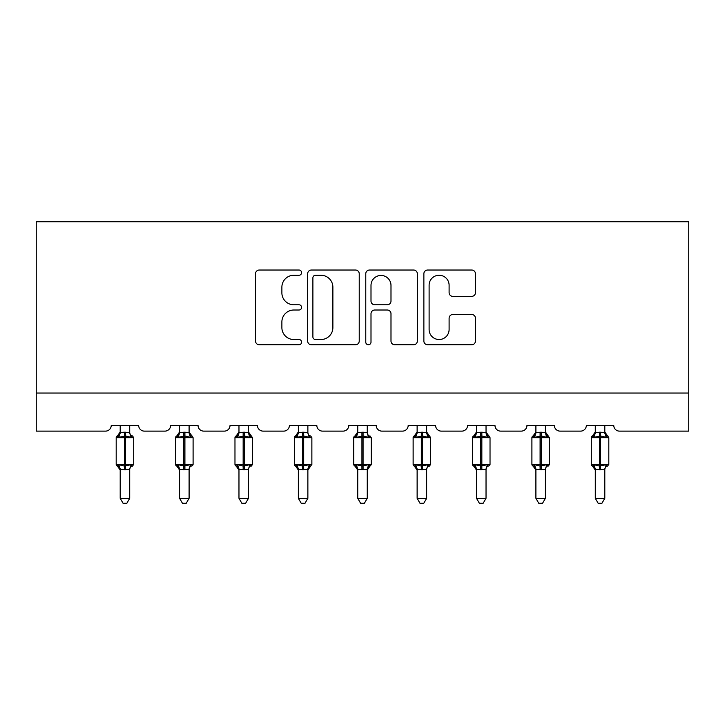 <?xml version="1.0" encoding="UTF-8"?>
<svg xmlns="http://www.w3.org/2000/svg" width="725" height="725" viewBox="0 0 725 725"><rect width="100%" height="100%" fill="white"/><g stroke="black" fill="none" stroke-linecap="round" stroke-linejoin="round"><path stroke-width="1.09" d="M301.591 272.645A2.619 2.619 0 0 0 298.972 270.026L259.269 270.026A3.734 3.734 0 0 0 255.535 273.769L255.535 341.022A3.734 3.734 0 0 0 259.269 344.765L298.972 344.765A2.619 2.619 0 0 0 301.591 342.146A2.619 2.619 0 0 0 298.972 339.527L293.833 339.527A11.953 11.953 0 0 1 281.88 327.573L281.88 321.972A11.953 11.953 0 0 1 293.833 310.01L298.972 310.01A2.619 2.619 0 0 0 301.591 307.391A2.619 2.619 0 0 0 298.972 304.781L293.833 304.781A11.953 11.953 0 0 1 281.88 292.818L281.88 287.218A11.953 11.953 0 0 1 293.833 275.255L298.972 275.255A2.619 2.619 0 0 0 301.591 272.645M471.703 296.371A3.734 3.734 0 0 0 475.446 292.637L475.446 273.769A3.734 3.734 0 0 0 471.703 270.026L427.614 270.026A3.734 3.734 0 0 0 423.871 273.769L423.871 341.022A3.734 3.734 0 0 0 427.614 344.765L471.703 344.765A3.734 3.734 0 0 0 475.446 341.022L475.446 318.23A3.734 3.734 0 0 0 471.703 314.496L452.835 314.496A3.734 3.734 0 0 0 449.101 318.23L449.101 329.54A9.996 9.996 0 0 1 439.105 339.527A9.996 9.996 0 0 1 429.109 329.54L429.109 285.251A9.996 9.996 0 0 1 439.105 275.255A9.996 9.996 0 0 1 449.101 285.251L449.101 292.637A3.734 3.734 0 0 0 452.835 296.371L471.703 296.371M688.75 393.05L688.75 221.741L36.25 221.741L36.25 431.121L105.533 431.121A5.709 5.709 0 0 0 111.242 425.412L138.656 425.412A5.709 5.709 0 0 0 144.366 431.121L164.919 431.121A5.709 5.709 0 0 0 170.629 425.412L198.043 425.412A5.709 5.709 0 0 0 203.752 431.121L224.306 431.121A5.709 5.709 0 0 0 230.024 425.412L257.429 425.412A5.709 5.709 0 0 0 263.139 431.121L283.702 431.121A5.709 5.709 0 0 0 289.411 425.412L316.816 425.412A5.709 5.709 0 0 0 322.525 431.121L343.088 431.121A5.709 5.709 0 0 0 348.798 425.412L376.202 425.412A5.709 5.709 0 0 0 381.912 431.121L402.475 431.121A5.709 5.709 0 0 0 408.184 425.412L435.589 425.412A5.709 5.709 0 0 0 441.298 431.121L461.861 431.121A5.709 5.709 0 0 0 467.571 425.412L494.976 425.412A5.709 5.709 0 0 0 500.694 431.121L521.248 431.121A5.709 5.709 0 0 0 526.957 425.412L554.371 425.412A5.709 5.709 0 0 0 560.081 431.121L580.634 431.121A5.709 5.709 0 0 0 586.344 425.412L613.758 425.412A5.709 5.709 0 0 0 619.467 431.121L688.75 431.121L688.75 393.05L36.25 393.05M359.228 273.769A3.734 3.734 0 0 0 355.495 270.026L311.397 270.026A3.734 3.734 0 0 0 307.663 273.769L307.663 341.022A3.734 3.734 0 0 0 311.397 344.765L355.495 344.765A3.734 3.734 0 0 0 359.228 341.022L359.228 273.769M369.505 270.026L413.603 270.026A3.734 3.734 0 0 1 417.337 273.769L417.337 341.022A3.734 3.734 0 0 1 413.603 344.765L394.726 344.765A3.734 3.734 0 0 1 390.993 341.022L390.993 313.744A3.734 3.734 0 0 0 387.259 310.01L374.734 310.01A3.734 3.734 0 0 0 371.001 313.744L371.001 342.146A2.619 2.619 0 0 1 368.382 344.765A2.619 2.619 0 0 1 365.772 342.146L365.772 273.769A3.734 3.734 0 0 1 369.505 270.026M315.511 275.255A2.619 2.619 0 0 0 312.892 277.874L312.892 336.917A2.619 2.619 0 0 0 315.511 339.527L320.93 339.527A11.953 11.953 0 0 0 332.884 327.573L332.884 287.218A11.953 11.953 0 0 0 320.93 275.255L315.511 275.255M390.993 285.442A9.996 9.996 0 0 0 380.997 275.446A9.996 9.996 0 0 0 371.001 285.442L371.001 301.047A3.734 3.734 0 0 0 374.734 304.781L387.259 304.781A3.734 3.734 0 0 0 390.993 301.047L390.993 285.442M129.712 432.571A4.187 3.997 180 0 0 131.905 436.087L131.089 437.311L125.525 435.979L118.809 437.311L117.441 435.897A1.903 1.903 0 0 0 116.19 437.683L116.19 464.335A1.903 1.903 0 0 0 117.441 466.121L118.809 464.707L124.383 466.048L131.089 464.707L131.905 465.93A4.187 3.997 -0 0 0 129.712 469.447L120.196 469.419A4.187 3.997 -0 0 0 117.994 465.93L117.994 465.93M117.994 436.087A4.187 3.997 180 0 0 120.196 432.571L124.383 432.209L124.383 464.335L133.708 464.335L133.708 437.683L116.19 437.683L116.19 464.335L124.383 464.335L124.383 469.809M129.712 469.447L129.712 498.311L120.196 498.311L120.196 469.419M129.712 425.412L129.712 432.771L131.089 437.311M120.196 425.412L120.196 432.598M124.383 432.209L129.712 432.771L130.31 435.172M118.809 437.311L120.187 432.771M118.809 464.707L120.187 469.247M131.089 464.707L129.712 469.247M129.712 498.311L126.848 503.259L123.051 503.259L120.196 498.311M132.458 466.121L133.708 464.335A1.903 1.903 0 0 1 133.599 464.952M189.098 432.571A4.187 3.997 180 0 0 191.291 436.087L190.476 437.311L184.911 435.979L178.196 437.311L176.828 435.897A1.903 1.903 0 0 0 175.586 437.683L175.586 464.335A1.903 1.903 0 0 0 176.828 466.121L175.586 464.335L193.095 464.335L193.095 437.683L189.098 431.964L191.844 435.897A1.903 1.903 0 0 1 192.397 436.214M191.844 466.121L193.095 464.335A1.903 1.903 0 0 1 192.986 464.952M189.098 469.447L179.583 469.419A4.187 3.997 -0 0 0 177.38 465.93L178.196 464.707L183.769 466.048L190.476 464.707L191.291 465.93A4.187 3.997 -0 0 0 189.098 469.447L189.098 498.311L186.243 503.259L182.437 503.259L179.583 498.311L179.583 469.419M248.485 432.571A4.187 3.997 180 0 0 250.687 436.087L249.862 437.311L244.298 435.979L237.583 437.311L236.214 435.897A1.903 1.903 0 0 0 234.972 437.683L234.972 464.335A1.903 1.903 0 0 0 236.214 466.121L234.972 464.335L252.481 464.335L252.481 437.683L248.485 431.964L251.231 435.897A1.903 1.903 0 0 1 251.783 436.214M251.231 466.121L252.481 464.335A1.903 1.903 0 0 1 252.373 464.952M248.485 469.447L238.969 469.419A4.187 3.997 -0 0 0 236.767 465.93L237.583 464.707L243.156 466.048L249.862 464.707L250.687 465.93A4.187 3.997 -0 0 0 248.485 469.447L248.485 498.311L245.63 503.259L241.824 503.259L238.969 498.311L238.969 469.419M179.583 470.054L176.828 466.121L177.38 465.93M179.583 498.311L189.098 498.311M189.098 425.412L189.098 432.771L190.476 437.311M177.38 436.087A4.187 3.997 180 0 0 179.583 432.571L184.911 432.209L189.098 432.771L189.696 435.172M179.583 425.412L179.583 432.598M178.196 437.311L179.573 432.771M178.196 464.707L179.573 469.247M190.476 464.707L189.098 469.247M238.969 470.054L236.214 466.121L236.767 465.93M238.969 498.311L248.485 498.311M248.485 425.412L248.485 432.771L249.862 437.311M236.767 436.087A4.187 3.997 180 0 0 238.969 432.571L244.298 432.209L248.485 432.771L249.083 435.172M238.969 425.412L238.969 432.598M237.583 437.311L238.96 432.771M237.583 464.707L238.96 469.247M249.862 464.707L248.485 469.247M307.871 432.571A4.187 3.997 180 0 0 310.073 436.087L309.249 437.311L303.684 435.979L296.969 437.311L295.61 435.897A1.903 1.903 0 0 0 294.359 437.683L294.359 464.335A1.903 1.903 0 0 0 295.61 466.121L294.359 464.335L311.868 464.335A1.903 1.903 0 0 1 311.768 464.952M307.871 469.447L298.356 469.419A4.187 3.997 -0 0 0 296.153 465.93L296.969 464.707L302.542 466.048L309.249 464.707L310.073 465.93A4.187 3.997 -0 0 0 307.871 469.447L307.871 498.311L305.017 503.259L301.21 503.259L298.356 498.311L298.356 469.419M367.258 432.571A4.187 3.997 180 0 0 369.46 436.087L368.635 437.311L363.071 435.979L356.365 437.311L354.996 435.897A1.903 1.903 0 0 0 353.746 437.683L353.746 464.335A1.903 1.903 0 0 0 354.996 466.121L353.746 464.335L371.254 464.335A1.903 1.903 0 0 1 371.155 464.952M367.258 469.447L357.742 469.419A4.187 3.997 -0 0 0 355.54 465.93L356.365 464.707L361.929 466.048L368.635 464.707L369.46 465.93A4.187 3.997 -0 0 0 367.258 469.447L367.258 498.311L364.403 503.259L360.597 503.259L357.742 498.311L357.742 469.419M298.356 470.054L295.61 466.121L296.153 465.93M310.617 466.121L307.871 470.054L311.868 464.335L311.868 437.683L294.359 437.683L298.356 431.964M298.356 498.311L307.871 498.311M307.871 425.412L307.871 432.771L309.249 437.311M296.153 436.087A4.187 3.997 180 0 0 298.356 432.571L303.684 432.209L307.871 432.771L308.469 435.172M298.356 425.412L298.356 432.598M296.969 437.311L298.347 432.771M296.969 464.707L298.347 469.247M309.249 464.707L307.871 469.247M357.742 470.054L354.996 466.121L355.54 465.93M370.004 466.121L367.258 470.054L371.254 464.335L371.254 437.683L353.746 437.683L357.742 431.964M357.742 498.311L367.258 498.311M367.258 425.412L367.258 432.771L368.635 437.311M355.54 436.087A4.187 3.997 180 0 0 357.742 432.571L363.071 432.209L367.258 432.771L367.856 435.172M357.742 425.412L357.742 432.598M356.365 437.311L357.742 432.771M356.365 464.707L357.742 469.247M368.635 464.707L367.258 469.247M426.644 432.571A4.187 3.997 180 0 0 428.847 436.087L428.031 437.311L422.458 435.979L415.751 437.311L414.383 435.897A1.903 1.903 0 0 0 413.132 437.683L413.132 464.335A1.903 1.903 0 0 0 414.383 466.121L413.132 464.335L430.641 464.335L430.641 437.683L426.644 431.964L429.39 435.897A1.903 1.903 0 0 1 429.943 436.214M429.39 466.121L430.641 464.335A1.903 1.903 0 0 1 430.541 464.952M426.644 469.447L417.129 469.419A4.187 3.997 -0 0 0 414.927 465.93L415.751 464.707L421.316 466.048L428.031 464.707L428.847 465.93A4.187 3.997 -0 0 0 426.644 469.447L426.644 498.311L423.79 503.259L419.983 503.259L417.129 498.311L417.129 469.419M417.129 470.054L414.383 466.121L414.927 465.93M417.129 498.311L426.644 498.311M426.644 425.412L426.653 432.771L428.031 437.311M414.927 436.087A4.187 3.997 180 0 0 417.129 432.571L422.458 432.209L426.653 432.771L427.252 435.172M417.129 425.412L417.129 432.598M415.751 437.311L417.129 432.771M415.751 464.707L417.129 469.247M428.031 464.707L426.653 469.247M486.031 432.571A4.187 3.997 180 0 0 488.233 436.087L487.418 437.311L481.844 435.979L475.138 437.311L473.769 435.897A1.903 1.903 0 0 0 472.519 437.683L472.519 464.335A1.903 1.903 0 0 0 473.769 466.121L472.519 464.335L490.028 464.335L490.028 437.683L486.031 431.964L488.786 435.897A1.903 1.903 0 0 1 489.33 436.214M488.786 466.121L490.028 464.335A1.903 1.903 0 0 1 489.928 464.952M486.031 469.447L476.515 469.419A4.187 3.997 -0 0 0 474.313 465.93L475.138 464.707L480.702 466.048L487.418 464.707L488.233 465.93A4.187 3.997 -0 0 0 486.031 469.447L486.031 498.311L483.176 503.259L479.37 503.259L476.515 498.311L476.515 469.419M476.515 470.054L473.769 466.121L474.313 465.93M476.515 498.311L486.031 498.311M486.031 425.412L486.04 432.771L487.418 437.311M474.313 436.087A4.187 3.997 180 0 0 476.515 432.571L481.844 432.209L486.04 432.771L486.638 435.172M476.515 425.412L476.515 432.598M475.138 437.311L476.515 432.771M475.138 464.707L476.515 469.247M487.418 464.707L486.04 469.247M545.418 432.571A4.187 3.997 180 0 0 547.62 436.087L546.804 437.311L541.231 435.979L534.524 437.311L533.156 435.897A1.903 1.903 0 0 0 531.905 437.683L531.905 464.335A1.903 1.903 0 0 0 533.156 466.121L531.905 464.335L549.414 464.335L549.414 437.683L545.418 431.964L548.173 435.897A1.903 1.903 0 0 1 548.716 436.214M548.173 466.121L549.414 464.335A1.903 1.903 0 0 1 549.314 464.952M545.418 469.447L535.902 469.419A4.187 3.997 -0 0 0 533.709 465.93L534.524 464.707L540.089 466.048L546.804 464.707L547.62 465.93A4.187 3.997 -0 0 0 545.418 469.447L545.418 498.311L542.563 503.259L538.757 503.259L535.902 498.311L535.902 469.419M535.902 470.054L533.156 466.121L533.709 465.93M535.902 498.311L545.418 498.311M545.418 425.412L545.427 432.771L546.804 437.311M533.709 436.087A4.187 3.997 180 0 0 535.902 432.571L541.231 432.209L545.427 432.771L546.025 435.172M535.902 425.412L535.902 432.598M534.524 437.311L535.902 432.771M534.524 464.707L535.902 469.247M546.804 464.707L545.427 469.247M604.804 432.571A4.187 3.997 180 0 0 607.006 436.087L606.191 437.311L600.617 435.979L593.911 437.311L592.543 435.897A1.903 1.903 0 0 0 591.292 437.683L591.292 464.335A1.903 1.903 0 0 0 592.543 466.121L591.292 464.335L608.81 464.335L608.81 437.683L604.804 431.964L607.559 435.897A1.903 1.903 0 0 1 608.103 436.214M607.559 466.121L608.81 464.335A1.903 1.903 0 0 1 608.701 464.952M604.804 469.447L595.288 469.419A4.187 3.997 -0 0 0 593.095 465.93L593.911 464.707L599.475 466.048L606.191 464.707L607.006 465.93A4.187 3.997 -0 0 0 604.804 469.447L604.804 498.311L601.949 503.259L598.152 503.259L595.288 498.311L595.288 469.419M595.288 470.054L592.543 466.121L593.095 465.93M595.288 498.311L604.804 498.311M604.804 425.412L604.813 432.771L606.191 437.311M593.095 436.087A4.187 3.997 180 0 0 595.288 432.571L600.617 432.209L604.813 432.771L605.411 435.172M595.288 425.412L595.288 432.598M593.911 437.311L595.288 432.771M593.911 464.707L595.288 469.247M606.191 464.707L604.813 469.247M125.525 469.809L125.525 432.209M183.769 432.209L183.769 437.683L175.586 437.683L179.583 431.964M193.095 437.683L183.769 437.683L183.769 469.809M184.911 469.809L184.911 432.209M243.156 432.209L243.156 437.683L234.972 437.683L238.969 431.964M252.481 437.683L243.156 437.683L243.156 469.809M244.298 469.809L244.298 432.209M302.542 432.209L302.542 469.809M303.684 469.809L303.684 432.209M361.929 432.209L361.929 469.809M363.071 469.809L363.071 432.209M421.316 432.209L421.316 437.683L413.132 437.683L417.129 431.964M430.641 437.683L421.316 437.683L421.316 469.809M422.458 469.809L422.458 432.209M480.702 432.209L480.702 437.683L472.519 437.683L476.515 431.964M490.028 437.683L480.702 437.683L480.702 469.809M481.844 469.809L481.844 432.209M540.089 432.209L540.089 437.683L531.905 437.683L535.902 431.964M549.414 437.683L540.089 437.683L540.089 469.809M541.231 469.809L541.231 432.209M599.475 432.209L599.475 437.683L591.292 437.683L595.288 431.964M608.81 437.683L599.475 437.683L599.475 469.809M600.617 469.809L600.617 432.209M132.458 435.897L133.708 437.683M116.19 437.683L120.196 431.964M116.19 464.335L120.196 470.054M175.586 464.335L175.586 437.683M234.972 464.335L234.972 437.683M310.617 435.897L311.868 437.683M370.004 435.897L371.254 437.683M294.359 464.335L294.359 437.683M353.746 464.335L353.746 437.683M413.132 464.335L413.132 437.683M472.519 464.335L472.519 437.683M531.905 464.335L531.905 437.683M591.292 464.335L591.292 437.683"/></g></svg>
